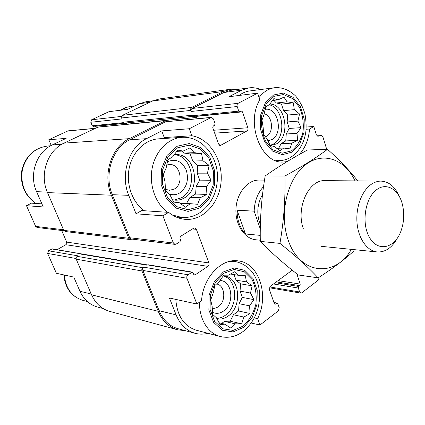 <?xml version="1.0" encoding="UTF-8"?>
<svg xmlns="http://www.w3.org/2000/svg" width="425" height="425" viewBox="0 0 425 425"><rect width="100%" height="100%" fill="white"/><g stroke="black" fill="none" stroke-linecap="round" stroke-linejoin="round"><path stroke-width="0.64" d="M269.073 104.752C283.597 107.615 286.647 137.254 273.27 144.086L270.194 145.366M270.316 145.594L276.372 143.947C290.875 136.537 285.69 103.891 269.822 104.072M223.311 275.968C237.389 279.267 238.653 306.377 225.245 315.323C222.562 317.268 219.736 318.293 216.755 318.41M216.994 318.899C220.899 319.563 224.65 318.601 228.252 316.003C242.404 306.563 239.966 277.663 224.745 276.112L223.167 275.963M174.234 154.774C192.886 155.024 198.262 189.093 181.294 197.864L174.101 200.058M172.369 199.708L175.653 200.196C178.67 200.292 181.533 199.559 184.238 197.986C201.981 188.796 195.112 152.947 175.626 154.657L174.128 154.79M239.148 95.455C242.356 92.969 245.815 91.476 249.512 90.977L274.523 87.736C268.563 88.591 263.415 91.864 259.08 97.548M260.684 89.532C256.854 87.911 252.944 87.364 248.954 87.89L241.878 90.127L228.889 96.735L257.646 93.155L238.133 103.312C237.139 103.992 236.826 105.06 237.192 106.516L238.749 111.127L239.721 111.908L241.533 111.063L242.5 111.844L247.844 127.771C248.2 129.2 247.892 130.262 246.925 130.964L220.368 145.509L218.466 143.985L212.755 127.665L213.244 126.012L214.598 125.295L215.087 123.648L213.446 118.947L211.395 117.358L189.284 128.743L191.813 135.756L164.236 137.572L167.455 138.268M211.395 117.358L165.601 121.778L129.747 139.777L146.476 138.672L161.755 130.895L164.236 137.572M146.476 138.672C128.887 146.933 119.978 174.627 128.717 195.335L136.042 213.807L141.69 210.561L168.672 212.373L162.892 215.794L136.042 213.807M144.431 210.747C132.531 202.645 125.917 184.705 129.163 168.358C132.35 151.991 144.819 139.713 158.297 138.858L181.927 137.339C168.204 138.205 155.465 151.002 152.187 168.087C148.862 185.157 155.593 203.878 167.716 212.309M193.205 116.349L124.583 123.128L123.239 122.188L124.318 123.282L93.07 126.363L92.198 125.773L90.785 122.257L91.603 119.781L108.975 111.674L127.58 109.358L139.623 103.668L149.802 102.319M52.19 144.968L51.048 145.047L48.811 139.735L66.135 138.38L52.344 144.893C36.518 151.826 28.677 174.59 36.582 191.67L47.292 192.095M41.889 203.857L31.439 203.155L26.488 205.7L43.233 206.938L36.582 191.67M306.271 127.022L313.804 126.512L309.543 129.03L306.133 129.253M287.072 161.601L283.475 162.01C261.577 164.247 245.31 123.532 259.813 99.79L257.646 93.155M161.755 130.895L189.284 128.743M276.335 281.887L299.848 285.648L298.733 286.493L298.323 288.044L299.652 291.986L300.778 293.107L301.787 292.814L318.596 279.878L317.927 277.817M103.206 308.577L97.665 307.084C89.696 304.853 83.799 299.577 79.964 291.258L73.791 277.089L56.403 273.286L47.616 253.428L76.032 258.496M82.423 254.065L52.291 248.848L48.487 250.787L77.961 255.85L77.111 256.344L142.933 267.755L143.841 267.182C142.789 268 142.465 269.078 142.864 270.406L159.125 310.712L176.12 314.888L169.426 298.01L196.865 304.013L201.556 300.725C202.911 277.483 221.547 258.039 238.17 260.892C259.038 262.9 269.429 295.269 257.646 318.633L259.946 325.024L251.271 323.032M257.646 318.633L254.373 317.911M326.708 149.334L322.931 136.951L321.412 135.575L317.9 136.234L316.365 134.847L313.804 126.512M248.954 87.89L230.95 90.307L223.943 92.501L192.095 108.487C191.133 109.124 190.83 110.112 191.192 111.462L237.192 106.516M129.747 139.777C112.434 147.804 103.695 174.622 112.306 194.682L129.678 237.729L131.245 239.015L174.994 244.375L176.189 244.088L180.041 241.676L180.556 239.923L179.903 238.202L180.418 236.449L193.657 228.214L194.73 227.943L196.366 229.33L208.893 262.932C209.281 264.339 208.951 265.476 207.91 266.342L195.08 274.933L194.443 275.087L193.726 274.444L193.088 272.77L192.36 272.122L187.977 274.768C186.883 275.666 186.543 276.829 186.952 278.269L196.865 304.013M162.892 215.794L173.368 242.994L174.994 244.375M176.12 314.888C180.285 324.774 186.697 330.932 195.357 333.365C199.516 334.427 203.724 334.401 207.99 333.296M159.125 310.712C163.242 320.322 169.58 326.331 178.139 328.737L194.974 333.264M259.946 325.024L278.348 310.861L279.204 307.673L277.807 303.668L277.233 303.105L274.954 304.3L274.375 303.732L269.413 289.553L270.284 286.344L292.241 270.173M255.977 239.79C244.524 238.877 235.067 224.682 235.949 208.882C236.683 193.072 247.536 179.871 259.027 180.072L264.509 180.115M309.543 129.03C308.662 139.501 305.24 147.996 299.28 154.514M191.813 135.756C209.7 138.614 222.838 159.827 221.122 181.284C219.651 202.768 203.575 220.676 185.523 219.374C179.456 218.917 173.836 216.585 168.672 212.373M296.799 273.79L300.257 284.102L299.848 285.648M196.286 116.19L196.743 117.433L127.234 124.137L126.129 122.974M167.508 121.492L165.755 120.525L98.047 127.043L64.042 143.113C47.472 150.413 39.222 174.521 47.504 192.599L63.787 230.377L65.253 231.513L130.31 239.567L131.846 239.089M77.111 256.344L76.139 257.582L76.123 258.963L91.572 294.828C95.567 303.578 101.703 309.124 109.985 311.461L177.374 329.731M123.239 122.188L192.525 115.196L193.662 116.445L239.721 111.908M192.36 272.122L148.075 264.764L147.013 265.184L80.915 254.129L81.913 253.773M237.878 89.377L230.743 89.218L223.587 91.46L191.718 107.413C190.751 108.051 190.448 109.044 190.809 110.394L191.192 111.462M230.743 89.218L159.423 98.935L152.612 100.985L122.448 115.329L121.603 117.964L121.964 118.904L90.785 122.257M95.466 126.124L96.162 127.835M61.683 230.488L66.704 242.112L208.893 262.932M57.136 249.656L65.859 244.71L66.704 242.112M196.743 117.433L195.819 116.232M165.755 120.525L129.312 138.656C111.472 146.901 102.452 174.542 111.339 195.208L128.743 238.282L130.31 239.567M142.933 267.755C141.881 268.573 141.552 269.652 141.95 270.985L158.243 311.312C162.472 321.178 168.98 327.356 177.762 329.837L185.21 330.639M147.459 264.902L81.775 253.959L80.915 254.129M124.318 123.282L124.775 123.112M153.048 100.783L146.216 101.703L139.623 103.668M95.179 128.302L68.058 130.857L48.811 139.735M26.488 205.7L35.652 226.403L37.065 227.471L64.016 230.775M48.487 250.787L47.616 253.428M51.048 145.047L51.807 145.159M220.033 336.467L196.377 330.236C183.988 326.241 177.135 315.961 175.807 299.407M243.243 326.039L233.118 330.411L222.875 328.791L214.604 321.321L210.072 309.411L210.311 295.508L215.262 282.567L223.842 273.286L234.202 269.477L244.232 271.729L252.004 279.432C255.568 286.827 256.859 295.093 255.877 304.231C253.497 313.119 249.284 320.386 243.243 326.039M216.474 317.826L220.017 324.62L224.846 324.158L230.679 328.026L234.882 323.813L241.66 323.871L243.881 317.077L250.086 313.475L249.555 305.846L253.89 299.63L250.511 293.038L252.147 285.834L246.511 281.902L245.268 275.591L238.515 275.315L234.913 271.628L228.533 275.134L223.741 275.203L219.21 281.6L214.811 285.584L213.164 293.08L210.704 299.992L212.155 306.414L212.638 314.362L216.474 317.826M219.906 280.537C232.215 280.394 234.967 303.567 223.63 311.004C219.906 313.592 216.176 314.011 212.447 312.263M216.474 283.99L216.49 283.99C225.138 284.973 226.451 301.41 218.344 306.669C216.378 308.051 214.333 308.598 212.208 308.3M199.288 206.523L188.1 209.775L176.752 206.64L167.562 197.556L162.504 184.253L162.727 169.501L168.188 156.427L177.677 147.767L189.136 145.18L200.233 148.994L208.845 158.265L213.424 171.116L213.185 185.125L208.181 197.715L199.288 206.523M291.476 150.848L282.29 153.218L273.02 149.775L265.556 141.058C262.044 133.036 260.769 124.472 261.742 115.366L266.257 103.78L274.04 96.369L283.427 94.557L292.512 98.547L299.54 107.397C302.754 115.191 303.907 123.42 302.993 132.074C300.81 140.234 296.969 146.492 291.476 150.848M169.883 194.772L173.687 202.114L179.169 202.656L185.502 207.198L190.278 203.671L197.636 204.298L200.207 197.752L206.922 194.427L206.444 186.617L211.082 180.253L207.469 173.161L209.127 165.378L203.023 160.783L201.503 153.537L194.172 152.671L190.039 147.868L183.127 151.077L177.682 150.099L172.816 156.639L167.811 159.874L166.143 168.002L163.29 174.627L165.065 182.043L165.474 190.182L169.883 194.772M167.36 161.787C175.567 158.323 181.868 161.096 186.262 170.112C189.051 179.972 186.798 187.622 179.499 193.072C176.067 194.99 172.539 195.24 168.911 193.816M166.685 165.001L169.442 164.486C180.498 163.652 184.312 184.004 174.16 189.109L169.469 190.331L165.394 189.237M267.006 138.911L270.332 145.626L274.566 146.551L279.979 150.859L283.661 148.043L289.935 148.851L291.837 143.172L297.612 140.34L297.017 133.344L301.097 127.643L297.914 121.136L299.551 113.996L294.312 109.65L293.335 102.85L287.082 101.846L283.958 97.15L278.035 99.875L273.833 98.595L269.577 104.438L265.726 106.999L264.074 114.431L261.975 120.158L263.128 127.118L263.686 134.374L267.006 138.911M265.12 109.395C277.971 106.627 283.788 133.588 271.814 139.634L267.893 140.845M264.185 113.81C272.505 115.43 274.237 132.441 266.528 136.276L265.375 136.808M179.972 203.256L190.278 203.671M186.522 203.479L189.986 197.354L200.207 197.752M189.986 197.354L195.59 194.05L206.922 194.427M195.59 194.05L196.175 186.41L206.444 186.617M196.175 186.41L199.713 180.147L211.082 180.253M199.713 180.147L197.184 173.182L207.469 173.161M197.184 173.182L197.763 165.548L209.127 165.378M197.763 165.548L192.764 161.017L203.023 160.783M192.764 161.017L190.188 153.935L201.503 153.537M190.188 153.935L183.967 153.048L194.172 152.671M183.967 153.048L181.847 151.13M176.71 151.337L183.127 151.077M221.738 323.409L224.517 321.358L230.185 321.178L241.66 323.871M224.517 321.358L234.882 323.813M230.185 321.178L233.468 314.75L243.881 317.077M233.468 314.75L238.558 310.994L250.086 313.475M238.558 310.994L239.105 303.716L249.555 305.846M239.105 303.716L242.33 297.399L253.89 299.63M242.33 297.399L240.051 291.12L250.511 293.038M240.051 291.12L240.593 283.847L252.147 285.834M240.593 283.847L236.061 280.155L246.511 281.902M236.061 280.155L234.048 274.608M230.446 274.035L238.515 275.315M218.981 322.745L224.846 324.158M276.696 148.314L283.661 148.043M278.678 148.235L281.111 143.661L291.837 143.172M281.111 143.661L285.749 140.925L297.612 140.34M285.749 140.925L286.264 133.981L297.017 133.344M286.264 133.981L289.212 128.446L301.097 127.643M289.212 128.446L287.157 121.964L297.914 121.136M287.157 121.964L287.667 115.032L299.551 113.996M287.667 115.032L283.56 110.659L294.312 109.65M283.56 110.659L281.467 104.082L293.335 102.85M281.467 104.082L276.346 102.988L287.082 101.846M276.346 102.988L273.854 100.337M272.372 100.502L278.035 99.875M260.291 228.947L254.166 211.172C254.564 201.094 257.693 192.907 263.553 186.617M260.371 224.841C256.355 214.296 257.077 204.165 262.538 194.448M260.254 235.365L245.459 233.989C239.886 227.965 237.097 220.038 237.086 210.21L254.166 211.172M245.459 233.989L237.086 210.21M376.901 189.497C386.516 182.341 398.321 189.284 402.13 203.421C404.669 213.037 404.186 222.509 400.679 231.832C394.304 248.402 378.022 252.153 369.676 237.766C361.064 223.688 365.043 197.551 376.901 189.497M397.173 238.446C391.914 247.786 385.294 252.291 377.32 251.961C367.338 251.111 358.535 239.047 357.064 223.348C355.539 207.671 361.675 190.968 371.121 184.418C374.292 182.213 377.565 181.114 380.938 181.108C388.981 181.555 395.144 186.745 399.415 196.69M351.358 249.353C335.293 278.109 299.163 275.028 287.911 239.222C279.108 213.52 287.337 178.994 305.086 165.134C322.729 150.976 344.951 159.141 355.04 180.891M303.264 228.491C295.72 207.522 309.028 179.323 325.136 180.636M357.797 180.912C349.717 170.738 339.628 160.204 327.532 149.303C316.407 157.638 302.207 166.542 284.931 176.024C285.473 198.555 283.815 221.016 279.947 243.392C295.481 255.685 308.215 267.171 318.16 277.854C332.005 268.983 343.82 260.121 353.595 251.271M318.16 277.854L298.318 274.975C284.139 264.026 271.469 252.827 260.302 241.389C259.866 219.443 261.487 197.641 265.173 175.982C277.668 167.067 291.773 158.408 307.493 150.004L327.532 149.303M279.947 243.392L260.302 241.389M284.931 176.024L265.173 175.982M223.943 92.501L241.878 90.127M192.095 108.487L238.133 103.312M165.601 121.778L210.816 117.534M112.306 194.682L128.717 195.335M129.678 237.729L173.368 242.994M142.864 270.406L186.952 278.269M316.928 135.83L321.268 135.591M317.746 136.234L318.049 136.218M121.603 117.964L190.809 110.394M92.198 125.773L123.42 122.655M192.711 115.728L238.749 111.127M196.366 116.376L242.5 111.844M95.545 126.278L126.581 123.229M213.663 130.257L247.844 127.771M214.673 133.147L246.925 130.964M219.656 145.377L221.048 145.313M192.445 228.969L196.366 229.33M65.859 244.71L207.91 266.342M193.885 274.731L195.08 274.933M147.464 264.902L191.728 272.276M51.738 248.954L81.34 253.884M143.841 267.182L187.977 274.768M274.029 302.749L276.68 303.259M274.476 303.944L275.512 304.146M278.078 280.606L300.257 284.102M275.23 282.699L298.733 286.493M273.493 283.98L298.323 288.044M269.742 286.928L299.652 291.986M152.612 100.985L223.587 91.46M122.448 115.329L191.718 107.413M97.527 127.187L165.197 120.689M64.042 143.113L129.312 138.656M47.504 192.599L111.339 195.208M63.787 230.377L128.743 238.282M76.203 259.17L141.95 270.985M91.572 294.828L158.243 311.312M91.603 119.781L121.55 116.413M67.548 130.996L94.924 128.424M52.344 144.893L61.848 144.266M35.652 226.403L63.522 229.76M79.964 291.258L91.226 294.026M243.716 327.324L233.091 331.93L222.333 330.246L213.632 322.41L208.866 309.894L209.111 295.279L214.327 281.679L223.348 271.936L234.228 267.952L244.752 270.332L252.902 278.423L257.221 290.557L256.96 304.438L252.184 317.507L243.716 327.324M229.643 261.364L234.754 261.439C242.255 262.921 248.343 266.81 253.018 273.1C257.098 279.353 259.308 286.578 259.654 294.769C259.542 310.053 254.097 322.24 243.323 331.335C236.173 336.653 228.528 338.396 220.389 336.558C208.186 333.721 199.012 319.005 199.532 302.148M87.322 301.527L83.018 300.395C71.83 296.847 65.609 288.389 64.366 275.028M199.814 207.958L188.073 211.384L176.152 208.117L166.483 198.581L161.16 184.599L161.399 169.086L167.147 155.348L177.124 146.258L189.162 143.565L200.807 147.581L209.838 157.319L214.63 170.802L214.381 185.491L209.137 198.703L199.814 207.958M181.927 137.339C200.913 136.011 216.925 154.833 217.478 175.567C217.547 192.137 211.448 204.68 199.176 213.196C193.827 216.415 188.089 217.844 181.958 217.488L172.146 214.901M291.901 152.177L282.264 154.679L272.526 151.082L264.674 141.929L260.398 128.982L260.663 114.931L265.413 102.749L273.594 94.977L283.459 93.091L292.99 97.293L300.358 106.585L304.247 119.096L303.976 132.472L299.604 144.24L291.901 152.177M274.523 87.736C282.014 87.061 289.043 89.808 295.614 95.986C299.837 101.129 302.967 107.148 304.996 114.043C306.244 121.582 306.452 127.989 305.618 133.264C303.588 144.064 298.637 152.07 290.764 157.277C287.257 159.386 283.507 160.507 279.512 160.629L274.12 160.007M36.04 203.463C24.831 195.41 20.288 184.126 22.403 169.607C26.318 155.593 34.855 147.709 48.009 145.961L50.596 145.791M120.758 110.208L126.708 107.217L135.123 105.793M316.922 135.819L321.412 135.575M273.934 302.473L277.233 303.105M269.376 287.757L300.778 293.107M234.754 261.439L231.524 260.993M83.018 300.395C71.48 296.687 65.083 288.187 63.824 274.906M185.523 219.374L185.162 219.348M181.958 217.488L176.216 217.058M279.512 160.629L275.798 160.703M35.817 203.447C24.422 195.362 19.794 184.11 21.941 169.692C25.824 155.704 34.515 147.794 48.009 145.961M120.456 110.245L125.162 107.738L130.252 106.425M260.286 240.226L255.776 239.769M380.938 181.108L324.966 180.63M377.32 251.961L321.608 246.373"/></g></svg>
